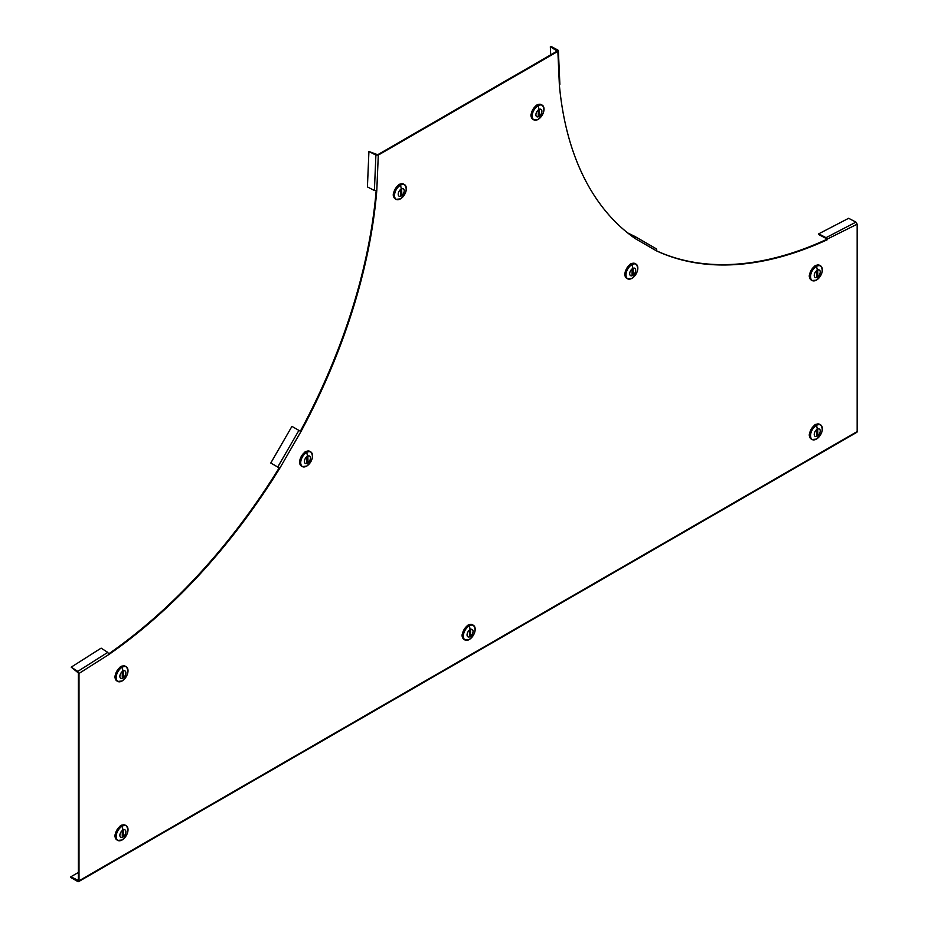 <?xml version="1.0" encoding="UTF-8"?>
<svg xmlns="http://www.w3.org/2000/svg" width="928" height="928" viewBox="0 0 928 928"><rect width="100%" height="100%" fill="white"/><g stroke="black" fill="none" stroke-linecap="round" stroke-linejoin="round"><path stroke-width="1.39" d="M368.926 151.484L377.696 154.732L557.276 51.052L557.867 51.4L378.299 155.069L375.898 155.092L368.926 151.484L367.418 186.911L374.402 190.518L376.791 190.495A423.261 244.377 -60 0 1 300.95 431.578L291.937 426.37L270.779 463.026L279.792 468.234A423.261 244.377 -60 0 1 108.936 654.46L107.741 652.372L101.129 648.138L71.201 667.151L78.996 673.461L78.996 880.823A1.694 0.974 60 0 1 78.648 881.6A1.694 0.974 60 0 1 77.801 881.519L70.83 877.494L70.83 876.798L78.404 880.475L77.801 880.823M559.375 83.717L559.375 85.086A423.261 244.377 120 0 0 635.216 238.589A1.694 1.38 -60 0 0 634.868 236.431L627.618 232.893M634.868 236.431L656.026 248.658A1.694 1.38 120 0 1 656.374 250.815A423.261 244.377 120 0 0 827.231 239.749L826.024 237.672L818.716 233.833L848.656 218.289L855.952 222.128L857.17 224.193L857.17 431.555A1.694 0.974 60 0 1 856.811 432.332L78.648 881.6M656.409 250.757A423.261 244.377 120 0 0 826.639 239.401L826.024 237.672L855.952 222.128M826.639 239.401L857.17 224.193M826.001 238.38L818.693 234.54L818.716 233.833M376.153 190.727A423.261 244.377 -60 0 1 300.347 431.23M300.95 431.578L279.792 468.234L279.189 467.886A423.261 244.377 -60 0 1 108.808 653.788M78.404 673.125L78.404 880.475M78.404 872.436L70.83 876.798M77.848 672.058L78.996 673.461L108.936 654.46M71.201 667.151L77.813 671.385L107.741 652.372M377.696 154.732L378.299 155.069L376.791 190.495M376.501 154.779L375.898 155.092L374.402 190.518M550.339 46.783L557.276 51.052L557.879 50.031L550.93 46.4L550.339 46.783L550.698 54.845M557.867 51.4L559.375 85.086M634.613 238.241A0.847 0.696 -60 0 0 634.439 237.162L629.172 234.123M119.735 667.615L120.095 667.081A8.468 4.884 -60 0 1 120.907 666.559A8.468 4.884 -60 0 1 121.707 666.153L121.962 666.153M115.095 678.043L114.968 677.823A8.468 4.884 -60 0 1 114.921 676.918A8.468 4.884 -60 0 1 114.968 675.955L115.153 676.06A8.468 4.884 -60 0 1 120.269 667.186L120.095 667.081M127.658 668.624A8.468 4.884 120 0 0 126.22 666.756A8.468 4.884 120 0 0 121.986 667.186A8.468 4.884 120 0 0 116.452 674.644A8.468 4.884 120 0 0 117.752 681.419L116.847 680.897A8.468 4.884 -60 0 1 115.153 677.927L114.968 677.823M122.879 678.078A4.246 2.448 -60 0 1 119.874 676.338A4.246 2.448 -60 0 1 122.879 671.141A4.246 2.448 120 0 1 125.883 672.881A4.246 2.448 120 0 1 122.879 678.078M123.47 676.686L122.879 677.718L122.276 677.37L122.276 672.533L123.285 671.454L123.47 676.686L122.276 676.048M121.707 666.153L121.893 666.258A8.468 4.884 -60 0 1 125.315 666.234L126.22 666.756C129.34 671.095 127.96 675.851 122.067 681.013L117.752 681.419A8.468 4.884 120 0 0 120.083 681.744M304.28 452.76L304.639 452.226A8.468 4.884 -60 0 1 305.451 451.704A8.468 4.884 -60 0 1 306.252 451.298L306.518 451.298M299.64 463.188L299.512 462.968A8.468 4.884 -60 0 1 299.466 462.063A8.468 4.884 -60 0 1 299.512 461.1L299.698 461.204A8.468 4.884 -60 0 1 304.813 452.33L304.639 452.226M312.202 453.769A8.468 4.884 120 0 0 310.764 451.901A8.468 4.884 120 0 0 306.53 452.33A8.468 4.884 120 0 0 300.997 459.789A8.468 4.884 120 0 0 302.296 466.564L301.391 466.042A8.468 4.884 -60 0 1 299.698 463.072L299.512 462.968M307.423 463.223A4.246 2.448 -60 0 1 304.419 461.483A4.246 2.448 -60 0 1 307.423 456.286A4.246 2.448 120 0 1 310.428 458.014A4.246 2.448 120 0 1 307.423 463.223M308.026 461.831L307.423 462.863L306.82 462.515L306.82 457.678L307.829 456.599L308.026 461.831L306.82 461.193M306.252 451.298L306.437 451.402A8.468 4.884 -60 0 1 309.859 451.379L310.764 451.901C313.884 456.24 312.504 460.996 306.611 466.158L302.296 466.564A8.468 4.884 120 0 0 304.628 466.888M398.077 185.507L398.437 184.985A8.468 4.884 -60 0 1 399.249 184.452A8.468 4.884 -60 0 1 400.049 184.046L400.316 184.046M393.437 195.947L393.31 195.715A8.468 4.884 -60 0 1 393.263 194.822A8.468 4.884 -60 0 1 393.31 193.848L393.495 193.952A8.468 4.884 -60 0 1 398.611 185.09L398.437 184.985M406 186.516A8.468 4.884 120 0 0 404.562 184.66A8.468 4.884 120 0 0 400.328 185.078A8.468 4.884 120 0 0 394.794 192.537A8.468 4.884 120 0 0 396.094 199.323L395.189 198.801A8.468 4.884 -60 0 1 393.495 195.82L393.31 195.715M401.221 195.97A4.246 2.448 -60 0 1 398.216 194.23A4.246 2.448 -60 0 1 401.221 189.034A4.246 2.448 120 0 1 404.225 190.774A4.246 2.448 120 0 1 401.221 195.97M401.824 194.578L401.221 195.611L400.618 195.263L400.618 190.426L401.627 189.347L401.824 194.578L400.618 193.94M400.049 184.046L400.235 184.15A8.468 4.884 -60 0 1 403.657 184.138L404.562 184.66C407.682 188.999 406.302 193.743 400.409 198.905A8.375 4.837 120 0 0 406.36 188.628A8.375 4.837 120 0 0 400.432 185.217A8.375 4.837 120 0 0 394.516 195.472A8.375 4.837 120 0 0 400.432 198.882L396.094 199.323A8.468 4.884 120 0 0 398.425 199.636M535.758 106.024L536.117 105.49A8.468 4.884 -60 0 1 536.918 104.968A8.468 4.884 -60 0 1 537.73 104.562L538.043 104.609M531.187 116.487L530.99 116.232A8.468 4.884 -60 0 1 530.932 115.327A8.468 4.884 -60 0 1 530.99 114.364L531.164 114.469A8.468 4.884 -60 0 1 536.291 105.595L536.117 105.49M543.68 107.033A8.468 4.884 120 0 0 542.242 105.166A8.468 4.884 120 0 0 538.008 105.595A8.468 4.884 120 0 0 532.475 113.054A8.468 4.884 120 0 0 533.774 119.828L532.869 119.306A8.468 4.884 -60 0 1 531.164 116.336L530.99 116.232M538.901 116.487A4.246 2.448 -60 0 1 535.897 114.747A4.246 2.448 -60 0 1 538.901 109.55A4.246 2.448 120 0 1 541.894 111.279A4.246 2.448 120 0 1 538.901 116.487M539.493 115.095L538.901 116.128L538.298 115.78L538.298 110.942L539.307 109.852L539.493 115.095L538.298 114.457M537.73 104.562L537.915 104.667A8.468 4.884 -60 0 1 541.337 104.644L542.242 105.166C545.351 109.504 543.97 114.26 538.089 119.422L533.774 119.828A8.468 4.884 120 0 0 536.106 120.153M629.555 264.967L629.915 264.434A8.468 4.884 -60 0 1 630.715 263.912A8.468 4.884 -60 0 1 631.527 263.506L631.782 263.506M624.915 275.396L624.788 275.175A8.468 4.884 -60 0 1 624.73 274.27A8.468 4.884 -60 0 1 624.788 273.308L624.962 273.412A8.468 4.884 -60 0 1 630.089 264.538L629.915 264.434M637.478 265.976A8.468 4.884 120 0 0 636.04 264.109A8.468 4.884 120 0 0 631.806 264.538A8.468 4.884 120 0 0 626.272 271.997A8.468 4.884 120 0 0 627.572 278.771L626.667 278.249A8.468 4.884 -60 0 1 624.962 275.28L624.788 275.175M632.699 275.43A4.246 2.448 -60 0 1 629.694 273.69A4.246 2.448 -60 0 1 632.699 268.494A4.246 2.448 120 0 1 635.692 270.222A4.246 2.448 120 0 1 632.699 275.43M633.29 274.038L632.699 275.071L632.096 274.723L632.096 269.886L633.105 268.795L633.29 274.038L632.096 273.4M631.527 263.506L631.713 263.61A8.468 4.884 -60 0 1 635.135 263.587L636.04 264.109C639.148 268.447 637.768 273.203 631.887 278.365A8.375 4.837 120 0 0 637.826 268.088A8.375 4.837 120 0 0 631.91 264.666A8.375 4.837 120 0 0 625.994 274.92A8.375 4.837 120 0 0 631.91 278.342L627.572 278.771A8.468 4.884 120 0 0 629.903 279.096M814.1 266.73L814.459 266.197A8.468 4.884 -60 0 1 815.26 265.663A8.468 4.884 -60 0 1 816.072 265.269L816.327 265.269M809.529 277.194L809.332 276.938A8.468 4.884 -60 0 1 809.274 276.034A8.468 4.884 -60 0 1 809.332 275.071L809.518 275.175A8.468 4.884 -60 0 1 814.633 266.301L814.459 266.197M822.022 267.74A8.468 4.884 120 0 0 820.584 265.872A8.468 4.884 120 0 0 816.35 266.29A8.468 4.884 120 0 0 810.817 273.748A8.468 4.884 120 0 0 812.116 280.534L811.211 280.012A8.468 4.884 -60 0 1 809.518 277.043L809.332 276.938M817.243 277.182A4.246 2.448 -60 0 1 814.239 275.454A4.246 2.448 -60 0 1 817.243 270.257A4.246 2.448 120 0 1 820.236 271.985A4.246 2.448 120 0 1 817.243 277.182M817.835 275.79L817.243 276.834L816.64 276.486L816.64 271.649L817.649 270.558L817.835 275.79L816.64 275.152M816.072 265.269L816.257 265.373A8.468 4.884 -60 0 1 819.679 265.35L820.584 265.872C823.704 270.21 822.312 274.966 816.431 280.128L812.116 280.534A8.468 4.884 120 0 0 814.448 280.859M814.1 425.697L814.459 425.175A8.468 4.884 -60 0 1 815.26 424.641A8.468 4.884 -60 0 1 816.072 424.235L816.327 424.235M809.529 436.16L809.332 435.916A8.468 4.884 -60 0 1 809.274 435.012A8.468 4.884 -60 0 1 809.332 434.049L809.518 434.153A8.468 4.884 -60 0 1 814.633 425.279L814.459 425.175M822.022 426.706A8.468 4.884 120 0 0 820.584 424.85A8.468 4.884 120 0 0 816.35 425.268A8.468 4.884 120 0 0 810.817 432.726A8.468 4.884 120 0 0 812.116 439.512L811.211 438.99A8.468 4.884 -60 0 1 809.518 436.021L809.332 435.916M817.243 436.16A4.246 2.448 -60 0 1 814.239 434.432A4.246 2.448 -60 0 1 817.243 429.235A4.246 2.448 120 0 1 820.236 430.963A4.246 2.448 120 0 1 817.243 436.16M817.835 434.768L817.243 435.8L816.64 435.464L816.64 430.627L817.649 429.536L817.835 434.768L816.64 434.13M816.072 424.235L816.257 424.34A8.468 4.884 -60 0 1 819.679 424.328L820.584 424.85C823.704 429.188 822.312 433.933 816.431 439.106L812.116 439.512A8.468 4.884 120 0 0 814.448 439.837M809.332 434.049L809.61 433.469M466.923 626.145L467.271 625.611A8.468 4.884 -60 0 1 468.083 625.089A8.468 4.884 -60 0 1 468.895 624.683L469.15 624.683M462.283 636.585L462.156 636.353A8.468 4.884 -60 0 1 462.098 635.46A8.468 4.884 -60 0 1 462.156 634.485L462.33 634.59A8.468 4.884 -60 0 1 467.457 625.716L467.271 625.611M474.846 627.154A8.468 4.884 120 0 0 473.396 625.298A8.468 4.884 120 0 0 469.162 625.716A8.468 4.884 120 0 0 463.64 633.174A8.468 4.884 120 0 0 464.94 639.96L464.035 639.438A8.468 4.884 -60 0 1 462.33 636.457L462.156 636.353M470.055 636.608A4.246 2.448 -60 0 1 467.062 634.868A4.246 2.448 -60 0 1 470.055 629.671A4.246 2.448 120 0 1 473.06 631.411A4.246 2.448 120 0 1 470.055 636.608M470.658 635.216L470.055 636.248L469.464 635.9L469.464 631.063L470.473 629.984L470.658 635.216L469.464 634.578M468.895 624.683L469.069 624.788A8.468 4.884 -60 0 1 472.491 624.776L473.396 625.298C476.516 629.625 475.136 634.381 469.255 639.543L464.94 639.96A8.468 4.884 120 0 0 467.271 640.274M119.735 826.581L120.095 826.059A8.468 4.884 -60 0 1 120.907 825.526A8.468 4.884 -60 0 1 121.707 825.131L121.962 825.12M115.095 837.021L114.968 836.801A8.468 4.884 -60 0 1 114.921 835.896A8.468 4.884 -60 0 1 114.968 834.933L115.153 835.038A8.468 4.884 -60 0 1 120.269 826.164L120.095 826.059M127.658 827.59A8.468 4.884 120 0 0 126.22 825.734A8.468 4.884 120 0 0 121.986 826.152A8.468 4.884 120 0 0 116.452 833.611A8.468 4.884 120 0 0 117.752 840.397L116.847 839.875A8.468 4.884 -60 0 1 115.153 836.905L114.968 836.801M122.879 837.044A4.246 2.448 -60 0 1 119.874 835.316A4.246 2.448 -60 0 1 122.879 830.119A4.246 2.448 120 0 1 125.883 831.848A4.246 2.448 120 0 1 122.879 837.044M123.47 835.652L122.879 836.696L122.276 836.348L122.276 831.511L123.285 830.421L123.47 835.652L122.276 835.014M121.707 825.131L121.893 825.236A8.468 4.884 -60 0 1 125.315 825.212L126.22 825.734C129.34 830.073 127.96 834.829 122.067 839.991L117.752 840.397A8.468 4.884 120 0 0 120.083 840.722M857.17 431.555L78.996 880.823M635.216 238.589L656.374 250.815M298.909 430.395L277.739 467.051M557.276 50.402L557.299 51.028M122.09 667.313A8.375 4.837 120 0 0 116.174 677.568A8.375 4.837 120 0 0 122.09 680.99A8.375 4.837 120 0 0 128.018 670.735A8.375 4.837 120 0 0 122.09 667.313A10.579 6.113 60 0 1 122.879 671.141M122.856 671.512L123.47 671.837M306.634 452.458A8.375 4.837 120 0 0 300.718 462.712A8.375 4.837 120 0 0 306.634 466.134A8.375 4.837 120 0 0 312.562 455.88A8.375 4.837 120 0 0 306.634 452.458A10.579 6.113 60 0 1 307.423 456.286M307.4 456.657L308.026 456.982M400.432 185.217A10.579 6.113 60 0 1 401.221 189.034M401.198 189.405L401.824 189.741M538.112 105.722A8.375 4.837 120 0 0 532.196 115.977A8.375 4.837 120 0 0 538.112 119.399A8.375 4.837 120 0 0 544.028 109.144A8.375 4.837 120 0 0 538.112 105.722A10.579 6.113 60 0 1 538.901 109.55M538.878 109.922L539.493 110.246M631.91 264.666A10.579 6.113 60 0 1 632.699 268.494M632.676 268.865L633.29 269.19M816.454 266.429A8.375 4.837 120 0 0 810.538 276.683A8.375 4.837 120 0 0 816.454 280.105A8.375 4.837 120 0 0 822.37 269.851A8.375 4.837 120 0 0 816.454 266.429A10.579 6.113 60 0 1 817.243 270.257M817.22 270.628L817.835 270.953M816.454 425.407A8.375 4.837 120 0 0 810.538 435.661A8.375 4.837 120 0 0 816.454 439.083A8.375 4.837 120 0 0 822.37 428.829A8.375 4.837 120 0 0 816.454 425.407A10.579 6.113 60 0 1 817.243 429.235M817.22 429.594L817.835 429.931M469.278 625.855A8.375 4.837 120 0 0 463.35 636.109A8.375 4.837 120 0 0 469.278 639.52A8.375 4.837 120 0 0 475.194 629.265A8.375 4.837 120 0 0 469.278 625.855A10.579 6.113 60 0 1 470.055 629.671M470.032 630.042L470.658 630.379M122.09 826.291A8.375 4.837 120 0 0 116.174 836.546A8.375 4.837 120 0 0 122.09 839.968A8.375 4.837 120 0 0 128.018 829.713A8.375 4.837 120 0 0 122.09 826.291A10.579 6.113 60 0 1 122.879 830.119M122.856 830.49L123.47 830.815M559.874 84.367L558.366 50.669"/></g></svg>
